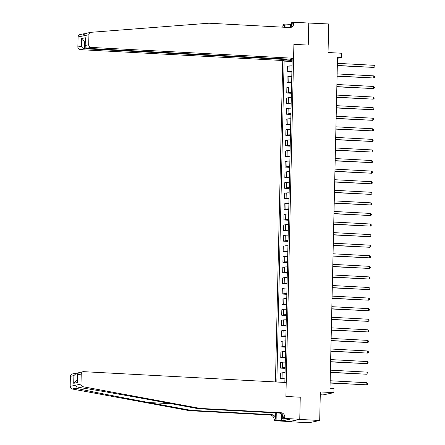 <?xml version="1.0" encoding="UTF-8"?>
<svg xmlns="http://www.w3.org/2000/svg" width="445" height="445" viewBox="0 0 445 445"><rect width="100%" height="100%" fill="white"/><g stroke="black" fill="none" stroke-linecap="round" stroke-linejoin="round"><path stroke-width="0.67" d="M320.278 394.76L323.064 394.91L333.895 392.657L333.995 388.424L330.006 388.212L337.516 57.26L341.504 57.477L341.599 53.244L328.043 52.516L328.688 23.952L308.107 23.018M299.758 419.262L300.258 397.213L285.907 396.445L286.224 382.522L83.671 371.67A2.548 2.386 78.3 0 0 81.218 374.078L80.996 384.107A2.548 2.386 78.3 0 0 83.037 386.738L200.206 408.421L280.945 412.743A4.25 3.977 -101.7 0 1 284.833 417.193L284.806 418.461L299.758 419.262L288.927 421.682L308.863 422.75L319.694 420.497L299.758 419.429L300.258 397.213L285.907 396.445L293.895 44.333L293.578 58.256L91.03 47.404L86.653 48.316L289.205 59.163L293.578 58.256M287.136 59.051L287.125 59.597L282.753 60.509L275.455 381.944M288.927 421.682L299.758 419.429M290.29 58.94L290.251 60.665L284.121 61.104L276.84 382.016M285.89 60.737L285.913 59.847M290.418 58.912L290.401 59.802L292.154 60.158M283.081 382.35L284.85 381.921L292.17 59.435L290.401 59.802M333.895 392.657L320.339 391.934L319.694 420.497M291.603 25.91L291.675 22.689L293.8 22.25L308.752 23.051L308.252 45.101L308.752 22.884M308.252 45.101L293.895 44.333L308.252 45.101M337.494 58.306L341.504 57.477M292.137 60.765L290.251 60.665M284.121 61.104L292.12 61.532M292.026 65.871A3.399 0.289 -178.7 0 0 289.128 65.993L287.353 66.366L287.231 71.867L291.881 72.112M284.934 378.205A3.399 0.289 -178.7 0 0 282.035 378.328L280.267 378.695L284.917 378.945M280.267 378.695L280.394 373.194L282.163 372.827A3.399 0.289 -178.7 0 1 285.061 372.704M285.178 367.626A3.399 0.289 -178.7 0 0 282.28 367.748L280.506 368.115L285.162 368.365M280.506 368.115L280.634 362.614L282.403 362.241A3.399 0.289 -178.7 0 1 285.301 362.124M285.417 357.046A3.399 0.289 -178.7 0 0 282.519 357.163L280.745 357.535L285.401 357.78M280.745 357.535L280.873 352.034L282.642 351.661A3.399 0.289 -178.7 0 1 285.54 351.539M285.657 346.46A3.399 0.289 -178.7 0 0 282.759 346.583L280.99 346.955L285.64 347.2M280.99 346.955L281.112 341.454L282.881 341.081A3.399 0.289 -178.7 0 1 285.779 340.959M285.896 335.88A3.399 0.289 -178.7 0 0 282.998 336.003L281.229 336.376L285.879 336.62M281.229 336.376L281.351 330.869L283.126 330.502A3.399 0.289 -178.7 0 1 286.024 330.379M286.135 325.301A3.399 0.289 -178.7 0 0 283.237 325.423L281.468 325.79L286.118 326.04M281.468 325.79L281.59 320.289L283.365 319.922A3.399 0.289 -178.7 0 1 286.263 319.799M286.374 314.721A3.399 0.289 -178.7 0 0 283.476 314.843L281.707 315.21L286.357 315.461M281.707 315.21L281.83 309.709L283.604 309.342A3.399 0.289 -178.7 0 1 286.502 309.219M286.619 304.141A3.399 0.289 -178.7 0 0 283.721 304.263L281.946 304.63L286.602 304.881M281.946 304.63L282.074 299.129L283.843 298.762A3.399 0.289 -178.7 0 1 286.741 298.639M286.858 293.561A3.399 0.289 -178.7 0 0 283.96 293.683L282.186 294.05L286.841 294.301M282.186 294.05L282.314 288.549L284.082 288.182A3.399 0.289 -178.7 0 1 286.981 288.06M287.097 282.981A3.399 0.289 -178.7 0 0 284.199 283.103L282.43 283.471L287.081 283.721M282.43 283.471L282.553 277.969L284.322 277.602A3.399 0.289 -178.7 0 1 287.22 277.48M287.337 272.401A3.399 0.289 -178.7 0 0 284.438 272.524L282.67 272.891L287.32 273.141M282.67 272.891L282.792 267.389L284.566 267.022A3.399 0.289 -178.7 0 1 287.464 266.9M287.576 261.821A3.399 0.289 -178.7 0 0 284.678 261.944L282.909 262.311L287.559 262.561M282.909 262.311L283.031 256.81L284.806 256.442A3.399 0.289 -178.7 0 1 287.704 256.32M287.815 251.241A3.399 0.289 -178.7 0 0 284.917 251.364L283.148 251.731L287.798 251.981M283.148 251.731L283.27 246.23L285.045 245.863A3.399 0.289 -178.7 0 1 287.943 245.74M288.06 240.662A3.399 0.289 -178.7 0 0 285.162 240.784L283.387 241.151L288.043 241.401M283.387 241.151L283.515 235.65L285.284 235.283A3.399 0.289 -178.7 0 1 288.182 235.16M288.299 230.082A3.399 0.289 -178.7 0 0 285.401 230.204L283.626 230.571L288.282 230.821M283.626 230.571L283.754 225.07L285.523 224.703A3.399 0.289 -178.7 0 1 288.421 224.58M288.538 219.502A3.399 0.289 -178.7 0 0 285.64 219.624L283.871 219.991L288.521 220.242M283.871 219.991L283.993 214.49L285.762 214.117A3.399 0.289 -178.7 0 1 288.66 214.001M288.777 208.922A3.399 0.289 -178.7 0 0 285.879 209.039L284.11 209.411L288.761 209.656M284.11 209.411L284.233 203.91L286.002 203.537A3.399 0.289 -178.7 0 1 288.905 203.415M289.016 198.337A3.399 0.289 -178.7 0 0 286.118 198.459L284.349 198.832L289 199.076M284.349 198.832L284.472 193.325L286.246 192.958A3.399 0.289 -178.7 0 1 289.144 192.835M289.256 187.757A3.399 0.289 -178.7 0 0 286.357 187.879L284.589 188.246L289.239 188.496M284.589 188.246L284.711 182.745L286.485 182.378A3.399 0.289 -178.7 0 1 289.384 182.255M289.5 177.177A3.399 0.289 -178.7 0 0 286.602 177.299L284.828 177.666L289.484 177.917M284.828 177.666L284.956 172.165L286.725 171.798A3.399 0.289 -178.7 0 1 289.623 171.675M289.74 166.597A3.399 0.289 -178.7 0 0 286.841 166.719L285.067 167.086L289.723 167.337M285.067 167.086L285.195 161.585L286.964 161.218A3.399 0.289 -178.7 0 1 289.862 161.096M289.979 156.017A3.399 0.289 -178.7 0 0 287.081 156.139L285.312 156.507L289.962 156.757M285.312 156.507L285.434 151.005L287.203 150.638A3.399 0.289 -178.7 0 1 290.101 150.516M290.218 145.437A3.399 0.289 -178.7 0 0 287.32 145.56L285.551 145.927L290.201 146.177M285.551 145.927L285.673 140.425L287.442 140.058A3.399 0.289 -178.7 0 1 290.34 139.936M290.457 134.857A3.399 0.289 -178.7 0 0 287.559 134.98L285.79 135.347L290.44 135.597M285.79 135.347L285.913 129.845L287.687 129.478A3.399 0.289 -178.7 0 1 290.585 129.356M290.696 124.277A3.399 0.289 -178.7 0 0 287.798 124.4L286.029 124.767L290.68 125.017M286.029 124.767L286.152 119.266L287.926 118.898A3.399 0.289 -178.7 0 1 290.824 118.776M290.941 113.698A3.399 0.289 -178.7 0 0 288.043 113.82L286.269 114.187L290.924 114.437M286.269 114.187L286.396 108.686L288.165 108.319A3.399 0.289 -178.7 0 1 291.063 108.196M291.18 103.118A3.399 0.289 -178.7 0 0 288.282 103.24L286.508 103.607L291.164 103.857M286.508 103.607L286.636 98.106L288.405 97.739A3.399 0.289 -178.7 0 1 291.303 97.616M291.419 92.538A3.399 0.289 -178.7 0 0 288.521 92.66L286.747 93.027L291.403 93.278M286.747 93.027L286.875 87.526L288.644 87.159A3.399 0.289 -178.7 0 1 291.542 87.036M291.659 81.958A3.399 0.289 -178.7 0 0 288.761 82.08L286.992 82.447L291.642 82.698M286.992 82.447L287.114 76.946L288.883 76.573A3.399 0.289 -178.7 0 1 291.781 76.457M291.898 71.378A3.399 0.289 -178.7 0 0 289 71.495L287.231 71.867M337.327 65.643L373.984 67.418L337.332 65.454M374.034 65.304L374.835 66.038L374.818 66.883L373.984 67.418L374.034 65.304L337.377 63.34M85.657 33.675L83.699 33.814L83.582 34.549L87.064 33.119L90.797 32.34A2.548 2.386 78.3 0 0 88.922 34.71L78.092 36.963A2.548 2.386 -101.7 0 1 79.966 34.593L83.699 33.814M90.797 32.34A2.548 2.386 78.3 0 1 91.08 32.301L208.944 23.212L289.684 27.54A4.25 3.977 78.3 0 0 293.772 23.518L293.8 22.25M282.753 60.509L80.2 49.656A2.548 2.386 -101.7 0 1 77.864 46.986L81.363 46.263L81.535 38.559L85.373 37.764L85.195 45.462L88.694 44.739L88.922 34.71M77.864 46.986L78.092 36.963M289.923 27.495L289.995 24.325L290.463 24.225L290.396 27.223M291.642 24.286L290.463 24.225M282.681 27.162A4.25 3.977 78.3 0 0 282.942 25.771L282.97 24.503L285.089 24.058L285.017 27.29M289.995 24.325L285.089 24.058M287.125 59.597L84.578 48.744L80.2 49.656M284.11 27.24A4.25 3.977 78.3 0 0 284.544 25.437L284.5 27.262M88.694 44.739A2.548 2.386 78.3 0 0 91.03 47.404M289.829 27.546A4.25 3.977 78.3 0 0 292.165 23.852L293.772 23.518M85.14 41.062L84.75 41.046L84.578 48.744C83.082 48.516 82.008 47.693 81.363 46.263M81.535 38.559C82.186 39.989 83.254 40.818 84.75 41.046L85.145 40.962M85.373 37.764L85.023 46.402L86.653 48.316M85.195 45.462L85.023 46.402M200.206 408.421L198.604 408.755L156.379 400.939C126.742 395.438 93.05 389.564 79.338 387.506L76.273 386.56L75.9 388.224C87.164 390.788 119.021 397.04 148.752 402.525L190.977 410.34L271.717 414.662A4.25 3.977 -101.7 0 1 275.611 419.107L274.009 419.44L273.975 420.714L288.927 421.515M77.947 373.049L77.219 373.01L77.046 380.636M190.977 410.34L189.375 410.674L270.115 414.996A4.25 3.977 -101.7 0 1 274.009 419.44M284.833 417.193L283.231 417.527A4.25 3.977 -101.7 0 0 279.343 413.077L198.604 408.755M81.218 374.078L77.725 374.807L77.547 382.511L73.714 383.306L73.887 375.602L70.393 376.331L70.165 386.36L80.996 384.107M75.9 388.224L72.207 388.991L189.375 410.674M284.806 418.461L282.686 418.901L287.125 419.14M283.899 418.968L283.865 420.564L289.511 419.39L287.12 419.262M283.865 420.564L276.1 420.269L273.975 420.714M282.686 418.901L282.764 415.413M275.75 412.888L275.611 419.107M276.267 412.916L276.1 420.269M72.207 388.991A2.548 2.386 -101.7 0 1 70.165 386.36M70.393 376.331A2.548 2.386 -101.7 0 1 72.262 373.961L77.219 373.01M281.006 420.536L281.145 414.256M281.596 414.94L281.474 420.436M77.725 374.807L77.586 374.006L78.743 372.615L83.093 371.714M77.547 382.511L77.586 374.006M73.714 383.306L76.44 380.764L77.436 380.553M73.887 375.602L76.612 373.06M337.088 76.223L373.744 77.997L337.088 76.034M373.794 75.884L374.595 76.618L374.579 77.463L373.744 77.997L373.794 75.884L337.138 73.92M336.843 86.803L373.505 88.577L336.848 86.614M373.555 86.463L374.356 87.198L374.34 88.043L373.505 88.577L373.555 86.463L336.898 84.5M336.604 97.388L373.266 99.157L336.609 97.194M373.316 97.043L374.117 97.778L374.095 98.623L373.266 99.157L373.316 97.043L336.659 95.08M336.364 107.968L373.027 109.737L336.37 107.773M373.071 107.623L373.878 108.358L373.856 109.203L373.027 109.737L373.071 107.623L336.42 105.66M282.736 416.676L280.917 413.511M336.125 118.548L372.788 120.317L336.131 118.353M372.832 118.203L373.639 118.937L373.616 119.783L372.788 120.317L372.832 118.203L336.175 116.24M335.886 129.128L372.543 130.897L335.892 128.933M372.593 128.783L373.394 129.517L373.377 130.363L372.543 130.897L372.593 128.783L335.936 126.819M335.647 139.708L372.304 141.477L335.647 139.513M372.354 139.363L373.155 140.097L373.138 140.948L372.304 141.477L372.354 139.363L335.697 137.399M335.402 150.288L372.065 152.062L335.408 150.099M372.115 149.943L372.916 150.677L372.899 151.528L372.065 152.062L372.115 149.943L335.458 147.979M335.163 160.868L371.825 162.642L335.168 160.678M371.875 160.523L372.676 161.262L372.654 162.108L371.825 162.642L371.875 160.523L335.219 158.559M334.924 171.447L371.586 173.222L334.929 171.258M371.631 171.103L372.437 171.842L372.415 172.688L371.586 173.222L371.631 171.103L334.979 169.139M334.684 182.027L371.347 183.802L334.69 181.838M371.391 181.682L372.198 182.422L372.176 183.268L371.347 183.802L371.391 181.682L334.735 179.719M334.445 192.607L371.102 194.382L334.451 192.418M371.152 192.262L371.953 193.002L371.937 193.848L371.102 194.382L371.152 192.262L334.495 190.299M334.206 203.187L370.863 204.961L334.206 202.998M370.913 202.848L371.714 203.582L371.697 204.427L370.863 204.961L370.913 202.848L334.256 200.879M333.961 213.767L370.624 215.541L333.967 213.578M370.674 213.428L371.475 214.162L371.458 215.007L370.624 215.541L370.674 213.428L334.017 211.464M333.722 224.347L370.385 226.121L333.728 224.158M370.435 224.007L371.236 224.742L371.213 225.587L370.385 226.121L370.435 224.007L333.778 222.044M333.483 234.927L370.145 236.701L333.489 234.738M370.19 234.587L370.997 235.322L370.974 236.167L370.145 236.701L370.19 234.587L333.539 232.624M333.244 245.512L369.906 247.281L333.249 245.317M369.951 245.167L370.757 245.901L370.735 246.747L369.906 247.281L369.951 245.167L333.294 243.204M333.005 256.092L369.661 257.861L333.01 255.897M369.712 255.747L370.513 256.481L370.496 257.327L369.661 257.861L369.712 255.747L333.055 253.784M332.765 266.672L369.422 268.441L332.765 266.477M369.472 266.327L370.273 267.061L370.257 267.907L369.422 268.441L369.472 266.327L332.816 264.363M332.521 277.252L369.183 279.021L332.526 277.057M369.233 276.907L370.034 277.641L370.018 278.492L369.183 279.021L369.233 276.907L332.576 274.943M332.281 287.832L368.944 289.606L332.287 287.642M368.994 287.487L369.795 288.221L369.773 289.072L368.944 289.606L368.994 287.487L332.337 285.523M332.042 298.411L368.705 300.186L332.048 298.222M368.749 298.067L369.556 298.801L369.534 299.652L368.705 300.186L368.749 298.067L332.098 296.103M331.803 308.991L368.466 310.766L331.809 308.802M368.51 308.646L369.317 309.386L369.294 310.232L368.466 310.766L368.51 308.646L331.853 306.683M331.564 319.571L368.221 321.346L331.57 319.382M368.271 319.226L369.072 319.966L369.055 320.812L368.221 321.346L368.271 319.226L331.614 317.263M331.325 330.151L367.982 331.926L331.325 329.962M368.032 329.806L368.833 330.546L368.816 331.392L367.982 331.926L368.032 329.806L331.375 327.843M331.086 340.731L367.742 342.505L331.086 340.542M367.793 340.386L368.594 341.126L368.577 341.971L367.742 342.505L367.793 340.386L331.136 338.423M330.841 351.311L367.503 353.085L330.846 351.122M367.553 350.972L368.354 351.706L368.332 352.551L367.503 353.085L367.553 350.972L330.896 349.008M330.602 361.891L367.264 363.665L330.607 361.702M367.309 361.551L368.115 362.286L368.093 363.131L367.264 363.665L367.309 361.551L330.657 359.588M330.362 372.471L367.025 374.245L330.368 372.281M367.069 372.131L367.876 372.866L367.854 373.711L367.025 374.245L367.069 372.131L330.413 370.168M330.123 383.056L366.78 384.825L330.129 382.861M366.83 382.711L367.631 383.445L367.615 384.291L366.78 384.825L366.83 382.711L330.173 380.748M289 71.495L289.128 65.993M288.761 82.08L288.883 76.573M288.521 92.66L288.644 87.159M288.282 103.24L288.405 97.739M288.043 113.82L288.165 108.319M287.798 124.4L287.926 118.898M287.559 134.98L287.687 129.478M287.32 145.56L287.442 140.058M287.081 156.139L287.203 150.638M286.841 166.719L286.964 161.218M286.602 177.299L286.725 171.798M286.357 187.879L286.485 182.378M286.118 198.459L286.246 192.958M285.879 209.039L286.002 203.537M285.64 219.624L285.762 214.117M285.401 230.204L285.523 224.703M285.162 240.784L285.284 235.283M284.917 251.364L285.045 245.863M284.678 261.944L284.806 256.442M284.438 272.524L284.566 267.022M284.199 283.103L284.322 277.602M283.96 293.683L284.082 288.182M283.721 304.263L283.843 298.762M283.476 314.843L283.604 309.342M283.237 325.423L283.365 319.922M282.998 336.003L283.126 330.502M282.759 346.583L282.881 341.081M282.519 357.163L282.642 351.661M282.28 367.748L282.403 362.241M282.035 378.328L282.163 372.827M284.544 25.437L282.942 25.771M148.752 402.525L171.542 403.749M271.717 414.662L270.115 414.996M279.343 413.077L280.945 412.743M83.037 386.738L79.338 387.506"/></g></svg>
